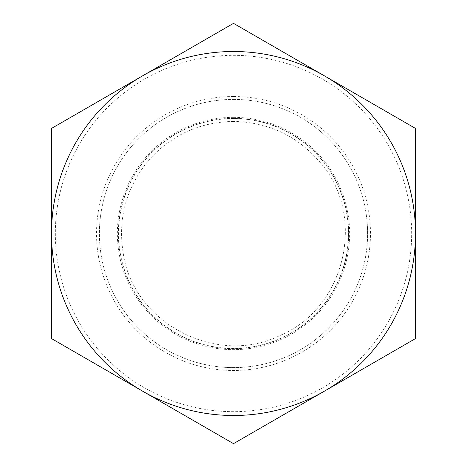<?xml version="1.0" encoding="UTF-8"?>
<svg xmlns="http://www.w3.org/2000/svg" width="467" height="467" viewBox="0 0 467 467"><rect width="100%" height="100%" fill="white"/><g stroke="black" fill="none" stroke-linecap="round" stroke-linejoin="round"><path stroke-width="0.35" stroke-dasharray="2.33 1.75" d="M51.504 128.425L51.504 233.5A181.996 181.996 0 0 1 142.505 75.888L51.504 128.425M51.504 338.575L142.505 391.113A181.996 181.996 0 0 1 51.504 233.5L51.504 338.575M233.5 443.65L324.495 391.113A181.996 181.996 0 0 1 142.505 391.113L233.5 443.65M324.495 391.113L415.496 338.575L415.496 233.5A181.996 181.996 0 0 1 324.495 391.113M415.496 233.5L415.496 128.425L324.495 75.888A181.996 181.996 0 0 1 415.496 233.5M324.495 75.888L233.5 23.35L142.505 75.888A181.996 181.996 0 0 1 324.495 75.888M55.334 233.5A178.166 178.166 0 0 0 322.58 387.797A178.166 178.166 0 0 0 322.58 79.203A178.166 178.166 0 0 0 55.334 233.5M51.504 233.5A181.996 181.996 0 0 1 324.495 75.888A181.996 181.996 0 0 1 324.495 391.113A181.996 181.996 0 0 1 51.504 233.5M233.5 96.523A136.977 136.977 0 0 0 114.876 301.986A136.977 136.977 0 0 0 352.124 301.986A136.977 136.977 0 0 0 233.5 96.523M233.5 99.401A134.099 134.099 0 0 1 349.637 300.55A134.099 134.099 0 0 1 117.363 300.55A134.099 134.099 0 0 1 233.5 99.401A134.099 134.099 0 0 0 117.363 300.55A134.099 134.099 0 0 0 349.637 300.55A134.099 134.099 0 0 0 233.5 99.401M233.5 118.554A114.946 114.946 0 0 0 133.953 290.97A114.946 114.946 0 0 0 333.047 290.97A114.946 114.946 0 0 0 233.5 118.554M233.5 117.357A116.143 116.143 0 0 0 132.92 291.571A116.143 116.143 0 0 0 334.08 291.571A116.143 116.143 0 0 0 233.5 117.357M233.5 118.349A115.151 115.151 0 0 0 133.778 291.075A115.151 115.151 0 0 0 333.222 291.075A115.151 115.151 0 0 0 233.5 118.349M233.5 121.432C200.039 122.045 172.019 134.694 149.434 159.387C126.102 187.08 117.427 218.784 123.416 254.497C134.152 324.226 218.498 367.202 281.216 334.903C346.082 307.163 366.735 214.779 319.854 162.061C297.111 135.681 268.327 122.138 233.5 121.432"/><path stroke-width="0.7" d="M415.496 338.575L233.5 443.65L142.505 391.113A181.996 181.996 0 0 0 415.496 233.5L415.496 338.575M415.496 128.425L415.496 233.5A181.996 181.996 0 0 0 324.495 75.888L415.496 128.425M233.5 23.35L324.495 75.888A181.996 181.996 0 0 0 51.504 233.5A181.996 181.996 0 0 0 142.505 391.113L51.504 338.575L51.504 128.425L233.5 23.35"/></g></svg>
